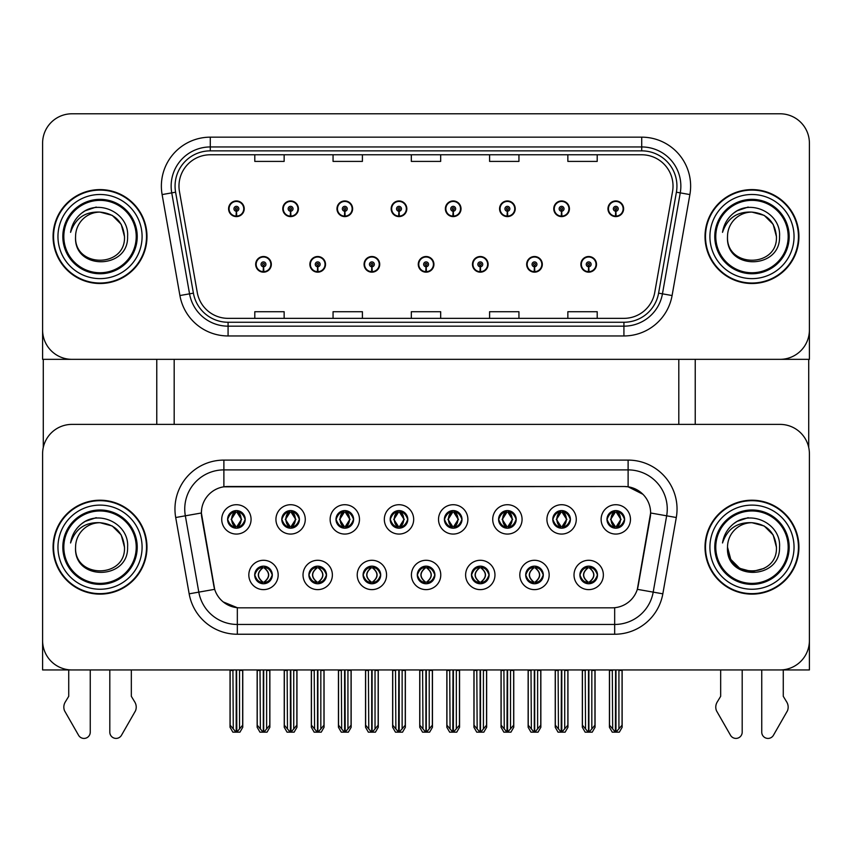 <?xml version="1.0" encoding="UTF-8"?>
<svg xmlns="http://www.w3.org/2000/svg" width="852" height="852" viewBox="0 0 852 852"><rect width="100%" height="100%" fill="white"/><g stroke="black" fill="none" stroke-linecap="round" stroke-linejoin="round"><path stroke-width="1.28" d="M227.601 519.39A8.808 8.808 0 0 0 236.398 528.197A8.808 8.808 0 0 0 245.206 519.39A8.808 8.808 0 0 0 236.398 510.582A8.808 8.808 0 0 0 227.601 519.39L227.676 519.39C229.507 524.31 231.787 526.674 234.534 526.493L233.938 527.846M221.733 519.39A14.676 14.676 0 0 0 236.398 534.066A14.676 14.676 0 0 0 251.074 519.39A14.676 14.676 0 0 0 236.398 504.714A14.676 14.676 0 0 0 221.733 519.39M363.09 574.962A8.808 8.808 0 0 0 371.898 583.758A8.808 8.808 0 0 0 380.706 574.962A8.808 8.808 0 0 0 371.898 566.154A8.808 8.808 0 0 0 363.09 574.962L363.176 574.962C364.848 579.701 367.127 582.065 370.034 582.076L371.078 582.076C365.252 577.326 365.252 572.587 371.078 567.837L370.034 567.837C367.18 567.783 364.901 570.158 363.176 574.962M357.222 574.962A14.676 14.676 0 0 0 371.898 589.627A14.676 14.676 0 0 0 386.574 574.962A14.676 14.676 0 0 0 371.898 560.286A14.676 14.676 0 0 0 357.222 574.962M308.893 574.962A8.808 8.808 0 0 0 317.7 583.758A8.808 8.808 0 0 0 326.508 574.962A8.808 8.808 0 0 0 317.7 566.154A8.808 8.808 0 0 0 308.893 574.962L308.978 574.962C310.65 579.701 312.929 582.065 315.836 582.076L316.88 582.076C311.055 577.326 311.055 572.587 316.88 567.837L315.836 567.837C312.982 567.783 310.703 570.158 308.978 574.962M303.024 574.962A14.676 14.676 0 0 0 317.7 589.627A14.676 14.676 0 0 0 332.376 574.962A14.676 14.676 0 0 0 317.7 560.286A14.676 14.676 0 0 0 303.024 574.962M525.695 574.962A8.808 8.808 0 0 0 534.492 583.758A8.808 8.808 0 0 0 543.299 574.962A8.808 8.808 0 0 0 534.492 566.154A8.808 8.808 0 0 0 525.695 574.962L525.769 574.962C527.441 579.701 529.731 582.065 532.638 582.076L533.672 582.076C527.846 577.326 527.846 572.587 533.672 567.837L532.638 567.837C529.784 567.783 527.495 570.158 525.769 574.962M519.816 574.962A14.676 14.676 0 0 0 534.492 589.627A14.676 14.676 0 0 0 549.167 574.962A14.676 14.676 0 0 0 534.492 560.286A14.676 14.676 0 0 0 519.816 574.962M444.393 519.39A8.808 8.808 0 0 0 453.2 528.197A8.808 8.808 0 0 0 461.997 519.39A8.808 8.808 0 0 0 453.2 510.582A8.808 8.808 0 0 0 444.393 519.39L444.478 519.39C446.299 524.31 448.589 526.674 451.336 526.493L450.74 527.846M438.524 519.39A14.676 14.676 0 0 0 453.2 534.066A14.676 14.676 0 0 0 467.876 519.39A14.676 14.676 0 0 0 453.2 504.714A14.676 14.676 0 0 0 438.524 519.39M552.788 519.39A8.808 8.808 0 0 0 561.596 528.197A8.808 8.808 0 0 0 570.403 519.39A8.808 8.808 0 0 0 561.596 510.582A8.808 8.808 0 0 0 552.788 519.39L552.873 519.39C554.695 524.31 556.984 526.674 559.732 526.493L559.136 527.846M546.92 519.39A14.676 14.676 0 0 0 561.596 534.066A14.676 14.676 0 0 0 576.271 519.39A14.676 14.676 0 0 0 561.596 504.714A14.676 14.676 0 0 0 546.92 519.39M254.695 574.962A8.808 8.808 0 0 0 263.502 583.758A8.808 8.808 0 0 0 272.31 574.962A8.808 8.808 0 0 0 263.502 566.154A8.808 8.808 0 0 0 254.695 574.962L254.78 574.962C256.452 579.701 258.731 582.065 261.639 582.076L262.682 582.076C256.857 577.326 256.857 572.587 262.682 567.837L261.639 567.837C258.784 567.783 256.495 570.158 254.78 574.962M248.827 574.962A14.676 14.676 0 0 0 263.502 589.627A14.676 14.676 0 0 0 278.178 574.962A14.676 14.676 0 0 0 263.502 560.286A14.676 14.676 0 0 0 248.827 574.962M390.195 519.39A8.808 8.808 0 0 0 399.002 528.197A8.808 8.808 0 0 0 407.799 519.39A8.808 8.808 0 0 0 399.002 510.582A8.808 8.808 0 0 0 390.195 519.39L390.28 519.39C392.101 524.31 394.38 526.674 397.138 526.493L396.531 527.846M384.327 519.39A14.676 14.676 0 0 0 399.002 534.066A14.676 14.676 0 0 0 413.678 519.39A14.676 14.676 0 0 0 399.002 504.714A14.676 14.676 0 0 0 384.327 519.39M281.799 519.39A8.808 8.808 0 0 0 290.607 528.197A8.808 8.808 0 0 0 299.403 519.39A8.808 8.808 0 0 0 290.607 510.582A8.808 8.808 0 0 0 281.799 519.39L281.884 519.39C283.705 524.31 285.984 526.674 288.743 526.493L288.136 527.846M275.931 519.39A14.676 14.676 0 0 0 290.607 534.066A14.676 14.676 0 0 0 305.272 519.39A14.676 14.676 0 0 0 290.607 504.714A14.676 14.676 0 0 0 275.931 519.39M335.997 519.39A8.808 8.808 0 0 0 344.804 528.197A8.808 8.808 0 0 0 353.601 519.39A8.808 8.808 0 0 0 344.804 510.582A8.808 8.808 0 0 0 335.997 519.39L336.082 519.39C337.903 524.31 340.182 526.674 342.941 526.493L342.334 527.846M330.129 519.39A14.676 14.676 0 0 0 344.804 534.066A14.676 14.676 0 0 0 359.48 519.39A14.676 14.676 0 0 0 344.804 504.714A14.676 14.676 0 0 0 330.129 519.39M471.486 574.962A8.808 8.808 0 0 0 480.294 583.758A8.808 8.808 0 0 0 489.101 574.962A8.808 8.808 0 0 0 480.294 566.154A8.808 8.808 0 0 0 471.486 574.962L471.571 574.962C473.243 579.701 475.533 582.065 478.441 582.076L479.474 582.076C473.648 577.326 473.648 572.587 479.474 567.837L478.441 567.837C475.586 567.783 473.297 570.158 471.571 574.962M465.618 574.962A14.676 14.676 0 0 0 480.294 589.627A14.676 14.676 0 0 0 494.969 574.962A14.676 14.676 0 0 0 480.294 560.286A14.676 14.676 0 0 0 465.618 574.962M417.288 574.962A8.808 8.808 0 0 0 426.096 583.758A8.808 8.808 0 0 0 434.903 574.962A8.808 8.808 0 0 0 426.096 566.154A8.808 8.808 0 0 0 417.288 574.962L417.373 574.962C419.046 579.701 421.335 582.065 424.232 582.076L425.276 582.076C419.45 577.326 419.45 572.587 425.276 567.837L424.232 567.837C421.378 567.783 419.099 570.158 417.373 574.962M411.42 574.962A14.676 14.676 0 0 0 426.096 589.627A14.676 14.676 0 0 0 440.772 574.962A14.676 14.676 0 0 0 426.096 560.286A14.676 14.676 0 0 0 411.42 574.962M606.986 519.39A8.808 8.808 0 0 0 615.794 528.197A8.808 8.808 0 0 0 624.601 519.39A8.808 8.808 0 0 0 615.794 510.582A8.808 8.808 0 0 0 606.986 519.39L607.071 519.39C608.892 524.31 611.182 526.674 613.93 526.493L613.333 527.846M601.118 519.39A14.676 14.676 0 0 0 615.794 534.066A14.676 14.676 0 0 0 630.469 519.39A14.676 14.676 0 0 0 615.794 504.714A14.676 14.676 0 0 0 601.118 519.39M498.59 519.39A8.808 8.808 0 0 0 507.398 528.197A8.808 8.808 0 0 0 516.205 519.39A8.808 8.808 0 0 0 507.398 510.582A8.808 8.808 0 0 0 498.59 519.39L498.676 519.39C500.497 524.31 502.786 526.674 505.534 526.493L504.938 527.846M492.722 519.39A14.676 14.676 0 0 0 507.398 534.066A14.676 14.676 0 0 0 522.074 519.39A14.676 14.676 0 0 0 507.398 504.714A14.676 14.676 0 0 0 492.722 519.39M579.892 574.962A8.808 8.808 0 0 0 588.689 583.758A8.808 8.808 0 0 0 597.497 574.962A8.808 8.808 0 0 0 588.689 566.154A8.808 8.808 0 0 0 579.892 574.962L579.967 574.962C581.639 579.701 583.929 582.065 586.836 582.076L587.88 582.076C582.054 577.326 582.054 572.587 587.88 567.837L586.836 567.837C583.982 567.783 581.692 570.158 579.967 574.962M574.014 574.962A14.676 14.676 0 0 0 588.689 589.627A14.676 14.676 0 0 0 603.365 574.962A14.676 14.676 0 0 0 588.689 560.286A14.676 14.676 0 0 0 574.014 574.962M201.381 512.936A26.412 26.412 0 0 0 201.786 517.515L213.852 585.995A26.412 26.412 0 0 0 239.87 607.827L612.13 607.827A26.412 26.412 0 0 0 638.148 585.995L650.214 517.515A26.412 26.412 0 0 0 624.207 486.513L227.793 486.513A26.412 26.412 0 0 0 201.381 512.936L201.668 509.017M42.6 453.743L42.6 669.949L809.4 669.949L809.4 453.743A29.351 29.351 0 0 0 780.049 424.392L71.951 424.392A29.351 29.351 0 0 0 42.6 453.743L42.6 640.597A29.351 29.351 0 0 0 71.951 669.949L780.049 669.949A29.351 29.351 0 0 0 809.4 640.597L809.4 453.743M174.181 359.342L174.181 424.392M678.799 359.342L678.799 424.392M418.268 264.344A7.828 7.828 0 0 0 426.096 272.171A7.828 7.828 0 0 0 433.924 264.344A7.828 7.828 0 0 0 426.096 256.516A7.828 7.828 0 0 0 418.268 264.344M472.466 264.344A7.828 7.828 0 0 0 480.294 272.171A7.828 7.828 0 0 0 488.121 264.344A7.828 7.828 0 0 0 480.294 256.516A7.828 7.828 0 0 0 472.466 264.344M364.07 264.344A7.828 7.828 0 0 0 371.898 272.171A7.828 7.828 0 0 0 379.726 264.344A7.828 7.828 0 0 0 371.898 256.516A7.828 7.828 0 0 0 364.07 264.344M309.872 264.344A7.828 7.828 0 0 0 317.7 272.171A7.828 7.828 0 0 0 325.528 264.344A7.828 7.828 0 0 0 317.7 256.516A7.828 7.828 0 0 0 309.872 264.344M255.675 264.344A7.828 7.828 0 0 0 263.502 272.171A7.828 7.828 0 0 0 271.33 264.344A7.828 7.828 0 0 0 263.502 256.516A7.828 7.828 0 0 0 255.675 264.344M526.664 264.344A7.828 7.828 0 0 0 534.492 272.171A7.828 7.828 0 0 0 542.319 264.344A7.828 7.828 0 0 0 534.492 256.516A7.828 7.828 0 0 0 526.664 264.344M553.768 208.772A7.828 7.828 0 0 0 561.596 216.6A7.828 7.828 0 0 0 569.424 208.772A7.828 7.828 0 0 0 561.596 200.944A7.828 7.828 0 0 0 553.768 208.772M499.57 208.772A7.828 7.828 0 0 0 507.398 216.6A7.828 7.828 0 0 0 515.226 208.772A7.828 7.828 0 0 0 507.398 200.944A7.828 7.828 0 0 0 499.57 208.772M445.372 208.772A7.828 7.828 0 0 0 453.2 216.6A7.828 7.828 0 0 0 461.028 208.772A7.828 7.828 0 0 0 453.2 200.944A7.828 7.828 0 0 0 445.372 208.772M391.174 208.772A7.828 7.828 0 0 0 399.002 216.6A7.828 7.828 0 0 0 406.83 208.772A7.828 7.828 0 0 0 399.002 200.944A7.828 7.828 0 0 0 391.174 208.772M336.977 208.772A7.828 7.828 0 0 0 344.804 216.6A7.828 7.828 0 0 0 352.622 208.772A7.828 7.828 0 0 0 344.804 200.944A7.828 7.828 0 0 0 336.977 208.772M282.779 208.772A7.828 7.828 0 0 0 290.607 216.6A7.828 7.828 0 0 0 298.424 208.772A7.828 7.828 0 0 0 290.607 200.944A7.828 7.828 0 0 0 282.779 208.772M228.581 208.772A7.828 7.828 0 0 0 236.398 216.6A7.828 7.828 0 0 0 244.226 208.772A7.828 7.828 0 0 0 236.398 200.944A7.828 7.828 0 0 0 228.581 208.772M580.862 264.344A7.828 7.828 0 0 0 588.689 272.171A7.828 7.828 0 0 0 596.517 264.344A7.828 7.828 0 0 0 588.689 256.516A7.828 7.828 0 0 0 580.862 264.344M607.966 208.772A7.828 7.828 0 0 0 615.794 216.6A7.828 7.828 0 0 0 623.621 208.772A7.828 7.828 0 0 0 615.794 200.944A7.828 7.828 0 0 0 607.966 208.772M809.4 359.342L809.4 143.125A29.351 29.351 0 0 0 780.049 113.785L71.951 113.785A29.351 29.351 0 0 0 42.6 143.125L42.6 359.342L809.4 359.342M53.069 547.176A46.956 46.956 0 0 0 100.025 594.132A46.956 46.956 0 0 0 146.981 547.176A46.956 46.956 0 0 0 100.025 500.209A46.956 46.956 0 0 0 53.069 547.176M705.019 547.176A46.956 46.956 0 0 0 751.975 594.132A46.956 46.956 0 0 0 798.931 547.176A46.956 46.956 0 0 0 751.975 500.209A46.956 46.956 0 0 0 705.019 547.176M223.884 460.101L628.116 460.101A48.915 48.915 0 0 1 676.296 517.515L662.835 593.823A48.915 48.915 0 0 1 614.665 634.239L237.335 634.239A48.915 48.915 0 0 1 189.165 593.823L175.704 517.515A48.915 48.915 0 0 1 223.884 460.101L223.884 469.889L628.116 469.889A39.128 39.128 0 0 1 666.658 515.811L653.196 592.119A39.128 39.128 0 0 1 614.665 624.463L237.335 624.463A39.128 39.128 0 0 1 198.804 592.119L185.342 515.811A39.128 39.128 0 0 1 223.884 469.889L223.884 486.812L624.207 486.513L628.116 486.812L642.877 494.256M612.13 607.827L239.87 607.827M237.335 634.239L237.335 607.71L223.235 601.938M676.296 517.515L650.619 512.989L637.328 589.328L662.835 593.823M189.165 593.823L214.672 589.328L201.381 512.989L185.342 515.811A39.128 39.128 0 0 1 184.746 509.017M638.148 585.995L637.988 586.836M214.012 586.836L213.852 585.995M780.049 424.392L71.951 424.392M53.069 236.558A46.956 46.956 0 0 0 100.025 283.514A46.956 46.956 0 0 0 146.981 236.558A46.956 46.956 0 0 0 100.025 189.602A46.956 46.956 0 0 0 53.069 236.558M705.019 236.558A46.956 46.956 0 0 0 751.975 283.514A46.956 46.956 0 0 0 798.931 236.558A46.956 46.956 0 0 0 751.975 189.602A46.956 46.956 0 0 0 705.019 236.558M178.973 186.077A31.311 31.311 0 0 1 210.284 154.776L641.716 154.776A31.311 31.311 0 0 1 672.548 191.519L654.741 292.481A31.311 31.311 0 0 1 623.92 318.35L228.08 318.35A31.311 31.311 0 0 1 197.259 292.481L179.452 191.519A31.311 31.311 0 0 1 178.973 186.077M175.065 186.077A35.22 35.22 0 0 0 175.597 192.19L193.404 293.152A35.22 35.22 0 0 0 228.08 322.258L623.92 322.258A35.22 35.22 0 0 0 658.596 293.152L676.403 192.19A35.22 35.22 0 0 0 641.716 150.857L210.284 150.857A35.22 35.22 0 0 0 175.065 186.077M162.114 194.575A48.915 48.915 0 0 1 210.284 137.161L641.716 137.161A48.915 48.915 0 0 1 689.886 194.575L672.09 295.537A48.915 48.915 0 0 1 623.92 335.954L228.08 335.954A48.915 48.915 0 0 1 179.91 295.537L162.114 194.575L171.742 192.871A39.128 39.128 0 0 1 210.284 146.949L641.716 146.949A39.128 39.128 0 0 1 680.258 192.871L662.451 293.833A39.128 39.128 0 0 1 623.92 326.167L228.08 326.167A39.128 39.128 0 0 1 189.549 293.833L171.742 192.871A39.128 39.128 0 0 1 171.145 186.077M780.049 113.785L71.951 113.785M42.6 143.125L42.6 329.99A29.351 29.351 0 0 0 71.951 359.342L780.049 359.342A29.351 29.351 0 0 0 809.4 329.99L809.4 143.125M411.324 154.776L411.324 161.401L440.676 161.401L440.676 154.776M333.057 154.776L333.057 161.401L362.409 161.401L362.409 154.776M254.791 154.776L254.791 161.401L284.142 161.401L284.142 154.776M489.591 154.776L489.591 161.401L518.943 161.401L518.943 154.776M567.858 154.776L567.858 161.401L597.209 161.401L597.209 154.776M440.676 318.35L440.676 311.715L411.324 311.715L411.324 318.35M362.409 318.35L362.409 311.715L333.057 311.715L333.057 318.35M284.142 318.35L284.142 311.715L254.791 311.715L254.791 318.35M518.943 318.35L518.943 311.715L489.591 311.715L489.591 318.35M597.209 318.35L597.209 311.715L567.858 311.715L567.858 318.35M590.212 583.631L589.509 582.076L590.553 582.076C593.407 582.129 595.697 579.754 597.412 574.94C595.74 570.212 593.45 567.837 590.553 567.837L591.15 566.505M590.212 566.282L589.509 567.837L590.553 567.837M588.168 582.076L587.433 583.673L588.168 582.076C581.98 577.326 581.98 572.587 588.168 567.847L587.433 566.239L588.168 567.837C582.193 572.587 582.193 577.326 588.168 582.076M587.88 567.837L587.177 566.282M589.509 567.837L589.957 566.239L589.509 567.837C595.335 572.587 595.335 577.326 589.509 582.076L589.957 583.673L589.211 582.076C595.197 577.326 595.197 572.587 589.222 567.847C595.41 572.587 595.41 577.326 589.211 582.076L589.509 582.076M585.196 669.949L585.558 728.918L588.295 732.166L589.094 732.166L594.952 725.19L594.952 670.439L591.821 670.439L591.821 728.918M588.892 669.949L588.892 732.166M588.498 732.166L588.498 669.949M582.427 669.949L582.427 725.19L585.558 728.918M585.558 670.439L582.427 670.439M612.3 669.949L612.663 728.918L615.389 732.166L615.602 669.949M615.985 669.949L615.985 732.166L622.056 725.19L622.056 670.439L618.925 670.439L619.287 669.949M609.531 669.949L609.531 725.19L612.663 728.918M612.663 670.439L609.531 670.439M618.925 728.918L618.925 670.439M614.271 528.059L614.974 526.493L613.93 526.493M614.271 510.71L614.974 512.276L613.93 512.276C611.097 512.222 608.807 514.597 607.071 519.39M624.601 519.39L624.516 519.39C622.823 514.651 620.533 512.286 617.657 512.276L616.614 512.276L621.055 519.39L616.614 526.493L617.657 526.493L618.254 527.846M624.516 519.39C622.748 524.214 620.469 526.589 617.657 526.493M614.974 526.493L610.703 519.39L615.261 512.276C609.798 512.467 609.627 525.588 615.272 526.493L610.533 519.39L614.974 512.276M616.326 512.276L616.326 512.276C621.779 512.467 621.96 525.588 616.316 526.493L617.05 528.102L616.326 526.493L620.884 519.39L616.326 512.276L617.061 510.678L616.316 512.276M536.014 583.631L535.312 582.076L536.355 582.076C539.209 582.129 541.499 579.754 543.214 574.94C541.542 570.212 539.252 567.837 536.355 567.837L536.952 566.505M536.014 566.282L535.312 567.837L536.355 567.837M533.97 582.076L533.235 583.673L533.97 582.076C527.782 577.326 527.782 572.587 533.97 567.847L533.235 566.239L533.97 567.837C527.984 572.587 527.984 577.326 533.97 582.076M533.672 567.837L532.979 566.282M535.312 567.837L535.759 566.239L535.312 567.837C541.137 572.587 541.137 577.326 535.312 582.076L535.759 583.673L535.013 582.076C540.999 577.326 540.999 572.587 535.024 567.847C541.212 572.587 541.212 577.326 535.013 582.076L535.312 582.076M530.998 669.949L531.36 728.918L534.097 732.166L534.896 732.166L540.754 725.19L540.754 670.439L537.623 670.439L537.623 728.918M534.694 669.949L534.694 732.166M534.3 732.166L534.3 669.949M528.229 669.949L528.229 725.19L531.36 728.918M531.36 670.439L528.229 670.439M481.806 583.631L481.114 582.076L482.157 582.076C485.012 582.129 487.301 579.754 489.016 574.94C487.344 570.212 485.054 567.837 482.157 567.837L482.754 566.505M481.806 566.282L481.114 567.837L482.157 567.837M479.772 582.076L479.037 583.673L479.772 582.076C473.584 577.326 473.584 572.587 479.772 567.847L479.037 566.239L479.772 567.837C473.787 572.587 473.787 577.326 479.772 582.076M479.474 567.837L478.781 566.282M481.114 567.837L481.561 566.239L480.816 567.837C487.014 572.587 487.014 577.326 480.816 582.076L481.55 583.673L480.826 582.076C486.801 577.326 486.801 572.587 480.826 567.847L481.114 567.837C486.939 572.587 486.939 577.326 481.114 582.076L481.114 582.076M476.8 669.949L477.163 728.918L479.9 732.166L480.698 732.166L486.556 725.19L486.556 670.439L483.425 670.439L483.425 728.918M480.496 669.949L480.496 732.166M480.102 732.166L480.102 669.949M474.031 669.949L474.031 725.19L477.163 728.918M477.163 670.439L474.031 670.439M427.608 583.631L426.916 582.076L427.96 582.076C430.814 582.129 433.104 579.754 434.818 574.94C433.146 570.212 430.856 567.837 427.96 567.837L428.556 566.505M427.608 566.282L426.916 567.837L427.96 567.837M425.563 582.076L424.839 583.673L425.574 582.076C419.386 577.326 419.386 572.587 425.574 567.847L424.839 566.239L425.574 567.837C419.589 572.587 419.589 577.326 425.563 582.076M425.276 567.837L424.584 566.282M426.916 567.837C432.741 572.587 432.741 577.326 426.916 582.076L426.628 582.076C432.603 577.326 432.603 572.587 426.628 567.847L427.363 566.239M426.916 582.076L427.363 583.673M422.603 669.949L422.965 728.918L425.702 732.166L426.501 732.166L432.358 725.19L432.358 670.439L429.227 670.439L429.227 728.918M426.298 669.949L426.298 732.166M425.904 732.166L425.904 669.949M419.834 669.949L419.834 725.19L422.965 728.918M422.965 670.439L419.834 670.439M558.103 669.949L558.465 728.918L561.191 732.166L561.393 669.949M561.788 669.949L561.788 732.166L567.858 725.19L567.858 670.439L564.727 670.439L565.089 669.949M555.334 669.949L555.334 725.19L558.465 728.918M558.465 670.439L555.334 670.439M564.727 728.918L564.727 670.439M560.073 528.059L560.776 526.493L559.732 526.493M560.073 510.71L560.776 512.276L559.732 512.276C556.899 512.222 554.609 514.597 552.873 519.39M570.403 519.39L570.318 519.39C568.625 514.651 566.335 512.286 563.46 512.276L562.416 512.276L566.857 519.39L562.416 526.493L563.46 526.493L564.056 527.846M570.318 519.39C568.55 524.214 566.271 526.589 563.46 526.493M560.776 526.493L556.505 519.39L561.063 512.276L560.328 510.678L561.074 512.276C555.6 512.467 555.429 525.588 561.074 526.493L560.339 528.102L561.063 526.493L556.335 519.39L560.776 512.276M562.128 512.276L562.128 512.276C567.581 512.467 567.762 525.588 562.118 526.493L562.852 528.102L562.128 526.493L566.676 519.39L562.128 512.276L562.863 510.678L562.118 512.276M503.905 669.949L504.267 728.918L506.993 732.166L507.196 669.949M507.59 669.949L507.59 732.166L513.66 725.19L513.66 670.439L510.529 670.439L510.891 669.949M501.136 669.949L501.136 725.19L504.267 728.918M504.267 670.439L501.136 670.439M510.529 728.918L510.529 670.439M505.875 528.059L506.578 526.493L505.534 526.493M505.875 510.71L506.578 512.276L505.534 512.276C502.701 512.222 500.412 514.597 498.676 519.39M516.205 519.39L516.12 519.39C514.427 514.651 512.137 512.286 509.262 512.276L508.218 512.276L512.659 519.39L508.218 526.493L509.262 526.493L509.858 527.846M516.12 519.39C514.352 524.214 512.073 526.589 509.262 526.493M506.578 526.493L502.307 519.39L506.865 512.276C501.402 512.467 501.232 525.588 506.876 526.493L502.137 519.39L506.578 512.276M507.93 512.276L508.655 510.678L507.92 512.276C513.383 512.467 513.564 525.588 507.92 526.493L508.655 528.102L507.93 526.493L512.478 519.39L507.93 512.276M449.707 669.949L450.069 728.918L452.795 732.166L452.998 669.949M453.392 669.949L453.392 732.166L459.462 725.19L459.462 670.439L456.331 670.439L456.693 669.949M446.938 669.949L446.938 725.19L450.069 728.918M450.069 670.439L446.938 670.439M456.331 728.918L456.331 670.439M451.677 528.059L452.38 526.493L451.336 526.493M451.677 510.71L452.38 512.276L451.336 512.276C448.503 512.222 446.214 514.597 444.478 519.39M461.997 519.39L461.922 519.39C460.229 514.651 457.939 512.286 455.064 512.276L454.02 512.276L458.461 519.39L454.02 526.493L455.064 526.493L455.66 527.846M461.922 519.39C460.155 524.214 457.875 526.589 455.064 526.493M452.38 526.493L448.109 519.39L452.668 512.276C447.204 512.467 447.034 525.588 452.668 526.493L447.939 519.39L452.38 512.276M453.733 512.276L453.733 512.276C459.185 512.467 459.366 525.588 453.722 526.493L454.457 528.102L453.733 526.493L458.28 519.39L453.733 512.276L454.457 510.678L453.722 512.276M395.509 669.949L395.871 728.918L398.598 732.166L398.8 669.949M399.194 669.949L399.194 732.166L405.264 725.19L405.264 670.439L402.133 670.439L402.495 669.949M392.74 669.949L392.74 725.19L395.871 728.918M395.871 670.439L392.74 670.439M402.133 728.918L402.133 670.439M397.479 528.059L398.182 526.493L397.138 526.493M397.479 510.71L398.182 512.276L397.138 512.276C394.295 512.222 392.016 514.597 390.28 519.39M407.799 519.39L407.725 519.39C406.021 514.651 403.742 512.286 400.866 512.276L399.822 512.276L404.263 519.39L399.822 526.493L400.866 526.493L401.462 527.846M407.725 519.39C405.957 524.214 403.667 526.589 400.866 526.493M398.182 526.493L393.912 519.39L398.47 512.276C393.006 512.467 392.836 525.588 398.47 526.493L393.741 519.39L398.182 512.276M399.535 512.276L399.535 512.276C404.988 512.467 405.158 525.588 399.524 526.493L400.259 528.102L399.535 526.493L404.082 519.39L399.535 512.276L400.259 510.678L399.524 512.276M588.583 266.782L588.37 271.671A7.338 7.338 0 0 1 581.352 264.344A7.338 7.338 0 0 1 588.689 257.006A7.338 7.338 0 0 1 596.027 264.344A7.338 7.338 0 0 1 589.009 271.671L588.796 266.782A2.449 2.449 0 0 0 591.139 264.344A2.449 2.449 0 0 0 588.689 261.894A2.449 2.449 0 0 0 586.251 264.344A2.449 2.449 0 0 0 588.583 266.782L588.647 265.323A0.98 0.98 0 0 1 587.71 264.344A0.98 0.98 0 0 1 588.689 263.364A0.98 0.98 0 0 1 589.669 264.344A0.98 0.98 0 0 1 588.732 265.323L588.796 266.782M595.047 669.949L595.047 727.278L592.225 732.166L589.094 732.166M582.331 669.949L582.331 727.278L585.154 732.166L588.295 732.166M615.687 211.221L615.474 216.11A7.338 7.338 0 0 1 608.456 208.772A7.338 7.338 0 0 1 615.794 201.434A7.338 7.338 0 0 1 623.131 208.772A7.338 7.338 0 0 1 616.113 216.11L615.9 211.221A2.449 2.449 0 0 0 618.243 208.772A2.449 2.449 0 0 0 615.794 206.333A2.449 2.449 0 0 0 613.344 208.772A2.449 2.449 0 0 0 615.687 211.221L615.751 209.752A0.98 0.98 0 0 1 614.814 208.772A0.98 0.98 0 0 1 615.794 207.792A0.98 0.98 0 0 1 616.773 208.772A0.98 0.98 0 0 1 615.836 209.752L615.9 211.221M622.152 669.949L622.152 727.278L619.329 732.166L616.198 732.166M609.436 669.949L609.436 727.278L612.258 732.166L615.389 732.166M43.282 359.342L43.282 447.438M156.768 359.342L156.768 424.392M695.232 359.342L695.232 424.392M808.718 359.342L808.718 447.438M534.385 266.782L534.172 271.671A7.338 7.338 0 0 1 527.154 264.344A7.338 7.338 0 0 1 534.492 257.006A7.338 7.338 0 0 1 541.829 264.344A7.338 7.338 0 0 1 534.811 271.671L534.598 266.782A2.449 2.449 0 0 0 536.941 264.344A2.449 2.449 0 0 0 534.492 261.894A2.449 2.449 0 0 0 532.053 264.344A2.449 2.449 0 0 0 534.385 266.782L534.449 265.323A0.98 0.98 0 0 1 533.512 264.344A0.98 0.98 0 0 1 534.492 263.364A0.98 0.98 0 0 1 535.471 264.344A0.98 0.98 0 0 1 534.534 265.323L534.598 266.782M540.85 669.949L540.85 727.278L538.027 732.166L534.896 732.166M528.133 669.949L528.133 727.278L530.956 732.166L534.097 732.166M480.187 266.782L479.974 271.671A7.338 7.338 0 0 1 472.956 264.344A7.338 7.338 0 0 1 480.294 257.006A7.338 7.338 0 0 1 487.632 264.344A7.338 7.338 0 0 1 480.613 271.671L480.4 266.782A2.449 2.449 0 0 0 482.743 264.344A2.449 2.449 0 0 0 480.294 261.894A2.449 2.449 0 0 0 477.855 264.344A2.449 2.449 0 0 0 480.187 266.782L480.251 265.323A0.98 0.98 0 0 1 479.314 264.344A0.98 0.98 0 0 1 480.294 263.364A0.98 0.98 0 0 1 481.273 264.344A0.98 0.98 0 0 1 480.336 265.323L480.4 266.782M486.652 669.949L486.652 727.278L483.829 732.166L480.698 732.166M473.936 669.949L473.936 727.278L476.758 732.166L479.9 732.166M425.989 266.782L425.776 271.671A7.338 7.338 0 0 1 418.758 264.344A7.338 7.338 0 0 1 426.096 257.006A7.338 7.338 0 0 1 433.434 264.344A7.338 7.338 0 0 1 426.415 271.671L426.202 266.782A2.449 2.449 0 0 0 428.545 264.344A2.449 2.449 0 0 0 426.096 261.894A2.449 2.449 0 0 0 423.657 264.344A2.449 2.449 0 0 0 425.989 266.782L426.053 265.323A0.98 0.98 0 0 1 425.116 264.344A0.98 0.98 0 0 1 426.096 263.364A0.98 0.98 0 0 1 427.076 264.344A0.98 0.98 0 0 1 426.138 265.323L426.202 266.782M432.454 669.949L432.454 727.278L429.632 732.166L426.501 732.166M419.738 669.949L419.738 727.278L422.56 732.166L425.702 732.166M561.489 211.221L561.276 216.11A7.338 7.338 0 0 1 554.258 208.772A7.338 7.338 0 0 1 561.596 201.434A7.338 7.338 0 0 1 568.934 208.772A7.338 7.338 0 0 1 561.915 216.11L561.702 211.221A2.449 2.449 0 0 0 564.035 208.772A2.449 2.449 0 0 0 561.596 206.333A2.449 2.449 0 0 0 559.146 208.772A2.449 2.449 0 0 0 561.489 211.221L561.553 209.752A0.98 0.98 0 0 1 560.616 208.772A0.98 0.98 0 0 1 561.596 207.792A0.98 0.98 0 0 1 562.576 208.772A0.98 0.98 0 0 1 561.638 209.752L561.702 211.221M567.954 669.949L567.954 727.278L565.132 732.166L561.99 732.166M555.238 669.949L555.238 727.278L558.06 732.166L561.191 732.166M507.291 211.221L507.078 216.11A7.338 7.338 0 0 1 500.06 208.772A7.338 7.338 0 0 1 507.398 201.434A7.338 7.338 0 0 1 514.736 208.772A7.338 7.338 0 0 1 507.717 216.11L507.504 211.221A2.449 2.449 0 0 0 509.837 208.772A2.449 2.449 0 0 0 507.398 206.333A2.449 2.449 0 0 0 504.948 208.772A2.449 2.449 0 0 0 507.291 211.221L507.355 209.752A0.98 0.98 0 0 1 506.418 208.772A0.98 0.98 0 0 1 507.398 207.792A0.98 0.98 0 0 1 508.378 208.772A0.98 0.98 0 0 1 507.441 209.752L507.504 211.221M513.756 669.949L513.756 727.278L510.934 732.166L507.792 732.166M501.04 669.949L501.04 727.278L503.862 732.166L506.993 732.166M453.094 211.221L452.881 216.11A7.338 7.338 0 0 1 445.862 208.772A7.338 7.338 0 0 1 453.2 201.434A7.338 7.338 0 0 1 460.538 208.772A7.338 7.338 0 0 1 453.52 216.11L453.307 211.221A2.449 2.449 0 0 0 455.639 208.772A2.449 2.449 0 0 0 453.2 206.333A2.449 2.449 0 0 0 450.751 208.772A2.449 2.449 0 0 0 453.094 211.221L453.157 209.752A0.98 0.98 0 0 1 452.22 208.772A0.98 0.98 0 0 1 453.2 207.792A0.98 0.98 0 0 1 454.18 208.772A0.98 0.98 0 0 1 453.243 209.752L453.307 211.221M459.558 669.949L459.558 727.278L456.736 732.166L453.594 732.166M446.842 669.949L446.842 727.278L449.664 732.166L452.795 732.166M398.896 211.221L398.683 216.11A7.338 7.338 0 0 1 391.664 208.772A7.338 7.338 0 0 1 399.002 201.434A7.338 7.338 0 0 1 406.34 208.772A7.338 7.338 0 0 1 399.322 216.11L399.109 211.221A2.449 2.449 0 0 0 401.441 208.772A2.449 2.449 0 0 0 399.002 206.333A2.449 2.449 0 0 0 396.553 208.772A2.449 2.449 0 0 0 398.896 211.221L398.96 209.752A0.98 0.98 0 0 1 398.022 208.772A0.98 0.98 0 0 1 399.002 207.792A0.98 0.98 0 0 1 399.982 208.772A0.98 0.98 0 0 1 399.045 209.752L399.109 211.221M405.36 669.949L405.36 727.278L402.538 732.166L399.396 732.166M392.644 669.949L392.644 727.278L395.466 732.166L398.598 732.166M109.812 669.949L109.812 732.188A6.252 6.252 0 0 0 121.463 735.308L135.521 710.77A9.787 9.787 0 0 0 134.808 702.059L131.336 696.318L131.336 669.949M68.724 669.949L68.724 696.318L65.242 702.059A9.787 9.787 0 0 0 64.539 710.77L78.586 735.308A6.252 6.252 0 0 0 90.248 732.188L90.248 669.949M761.752 669.949L761.752 732.188A6.252 6.252 0 0 0 773.414 735.308L787.461 710.77A9.787 9.787 0 0 0 786.758 702.059L783.276 696.318L783.276 669.949M720.664 669.949L720.664 696.318L717.192 702.059A9.787 9.787 0 0 0 716.479 710.77L730.537 735.308A6.252 6.252 0 0 0 742.188 732.188L742.188 669.949M136.224 547.176A36.199 36.199 0 0 1 100.025 583.375A36.199 36.199 0 0 1 63.825 547.176A36.199 36.199 0 0 1 100.025 510.976A36.199 36.199 0 0 1 136.224 547.176M53.559 547.176A46.466 46.466 0 0 1 100.025 500.699A46.466 46.466 0 0 1 146.501 547.176A46.466 46.466 0 0 1 100.025 593.642A46.466 46.466 0 0 1 53.559 547.176M100.025 522.713C85.221 522.01 75.402 528.762 70.578 542.969C71.813 535.067 75.551 528.634 81.781 523.671C99.428 509.251 129.397 524.15 127.587 547.176C128.716 580.361 73.4 581.139 75.572 547.176C74.071 578.721 125.979 578.721 124.488 547.176C125.979 578.721 74.071 578.721 75.572 547.176C74.071 578.721 125.979 578.721 124.488 547.176C125.979 578.721 74.071 578.721 75.572 547.176C74.071 578.721 125.979 578.721 124.488 547.176C125.979 578.721 74.071 578.721 75.572 547.176A24.463 24.463 0 0 1 100.025 522.713L112.251 525.993L121.208 534.939L124.488 547.176L121.208 534.939L112.251 525.993L100.025 522.713L112.251 525.993L121.208 534.939L124.488 547.176L121.208 534.939L112.251 525.993L100.025 522.713C114.882 524.161 123.029 532.319 124.488 547.176M81.749 523.692L85.147 521.403L96.233 517.665M136.224 236.558A36.199 36.199 0 0 1 100.025 272.757A36.199 36.199 0 0 1 63.825 236.558A36.199 36.199 0 0 1 100.025 200.358A36.199 36.199 0 0 1 136.224 236.558M53.559 236.558A46.466 46.466 0 0 1 100.025 190.092A46.466 46.466 0 0 1 146.501 236.558A46.466 46.466 0 0 1 100.025 283.024A46.466 46.466 0 0 1 53.559 236.558M100.025 212.105C85.221 211.392 75.402 218.144 70.578 232.351C71.813 224.459 75.551 218.027 81.781 213.053C99.428 198.633 129.397 213.543 127.587 236.558C128.716 269.754 73.4 270.521 75.572 236.558C74.071 268.114 125.979 268.114 124.488 236.558C125.979 268.114 74.071 268.114 75.572 236.558C74.071 268.114 125.979 268.114 124.488 236.558C125.979 268.114 74.071 268.114 75.572 236.558C74.071 268.114 125.979 268.114 124.488 236.558C125.979 268.114 74.071 268.114 75.572 236.558A24.463 24.463 0 0 1 100.025 212.105L112.251 215.375L121.208 224.332L124.488 236.558L121.208 224.332L112.251 215.375L100.025 212.105L112.251 215.375L121.208 224.332L124.488 236.558L121.208 224.332L112.251 215.375L100.025 212.105C114.882 213.554 123.029 221.701 124.488 236.558M81.749 213.085L85.147 210.795L96.233 207.047M788.175 547.176A36.199 36.199 0 0 1 751.975 583.375A36.199 36.199 0 0 1 715.776 547.176A36.199 36.199 0 0 1 751.975 510.976A36.199 36.199 0 0 1 788.175 547.176M705.499 547.176A46.466 46.466 0 0 1 751.975 500.699A46.466 46.466 0 0 1 798.441 547.176A46.466 46.466 0 0 1 751.975 593.642A46.466 46.466 0 0 1 705.499 547.176M751.975 522.713C766.832 524.161 774.979 532.319 776.428 547.176C777.929 578.721 726.021 578.721 727.512 547.176A24.463 24.463 0 0 1 751.975 522.713L764.201 525.993L773.158 534.939L776.428 547.176L773.158 534.939L764.201 525.993L751.975 522.713L764.201 525.993L773.158 534.939L776.428 547.176L773.158 534.939L764.201 525.993L751.975 522.713C737.172 522.01 727.352 528.762 722.517 542.969C723.763 535.067 727.501 528.634 733.721 523.671C751.379 509.251 781.348 524.15 779.527 547.176C780.666 580.361 725.35 581.139 727.512 547.176C726.021 578.721 777.929 578.721 776.428 547.176C777.929 578.721 726.021 578.721 727.512 547.176L730.792 559.402L739.749 568.359L751.975 571.628L764.201 568.359M776.428 547.176C777.929 578.721 726.021 578.721 727.512 547.176M733.7 523.692L737.097 521.403L748.184 517.665M788.175 236.558A36.199 36.199 0 0 1 751.975 272.757A36.199 36.199 0 0 1 715.776 236.558A36.199 36.199 0 0 1 751.975 200.358A36.199 36.199 0 0 1 788.175 236.558M705.499 236.558A46.466 46.466 0 0 1 751.975 190.092A46.466 46.466 0 0 1 798.441 236.558A46.466 46.466 0 0 1 751.975 283.024A46.466 46.466 0 0 1 705.499 236.558M751.975 212.105C737.172 211.392 727.352 218.144 722.517 232.351C723.763 224.459 727.501 218.027 733.721 213.053C751.379 198.633 781.348 213.543 779.527 236.558C780.666 269.754 725.35 270.521 727.512 236.558C726.021 268.114 777.929 268.114 776.428 236.558C777.929 268.114 726.021 268.114 727.512 236.558C726.021 268.114 777.929 268.114 776.428 236.558C777.929 268.114 726.021 268.114 727.512 236.558C726.021 268.114 777.929 268.114 776.428 236.558L773.158 224.332L764.201 215.375L751.975 212.105L764.201 215.375L773.158 224.332L776.428 236.558L773.158 224.332L764.201 215.375L751.975 212.105L764.201 215.375L773.158 224.332L776.428 236.558C774.979 221.701 766.832 213.554 751.975 212.105A24.463 24.463 0 0 0 727.512 236.558M733.7 213.085L737.097 210.795L748.184 207.047M371.791 266.782L371.578 271.671A7.338 7.338 0 0 1 364.56 264.344A7.338 7.338 0 0 1 371.898 257.006A7.338 7.338 0 0 1 379.236 264.344A7.338 7.338 0 0 1 372.217 271.671L372.005 266.782A2.449 2.449 0 0 0 374.347 264.344A2.449 2.449 0 0 0 371.898 261.894A2.449 2.449 0 0 0 369.448 264.344A2.449 2.449 0 0 0 371.791 266.782L371.855 265.323A0.98 0.98 0 0 1 370.918 264.344A0.98 0.98 0 0 1 371.898 263.364A0.98 0.98 0 0 1 372.878 264.344A0.98 0.98 0 0 1 371.941 265.323L372.005 266.782M378.256 669.949L378.256 727.278L375.434 732.166L372.303 732.166L378.16 725.19L378.16 670.439L375.029 670.439L375.029 728.918M365.54 669.949L365.54 727.278L368.362 732.166L372.303 732.166M317.594 266.782L317.381 271.671A7.338 7.338 0 0 1 310.362 264.344A7.338 7.338 0 0 1 317.7 257.006A7.338 7.338 0 0 1 325.038 264.344A7.338 7.338 0 0 1 318.02 271.671L317.807 266.782A2.449 2.449 0 0 0 320.15 264.344A2.449 2.449 0 0 0 317.7 261.894A2.449 2.449 0 0 0 315.251 264.344A2.449 2.449 0 0 0 317.594 266.782L317.658 265.323A0.98 0.98 0 0 1 316.72 264.344A0.98 0.98 0 0 1 317.7 263.364A0.98 0.98 0 0 1 318.68 264.344A0.98 0.98 0 0 1 317.743 265.323L317.807 266.782M324.058 669.949L324.058 727.278L321.236 732.166L318.105 732.166L323.962 725.19L323.962 670.439L320.831 670.439L320.831 728.918M311.342 669.949L311.342 727.278L314.164 732.166L318.105 732.166M263.396 266.782L263.183 271.671A7.338 7.338 0 0 1 256.164 264.344A7.338 7.338 0 0 1 263.502 257.006A7.338 7.338 0 0 1 270.84 264.344A7.338 7.338 0 0 1 263.822 271.671L263.609 266.782A2.449 2.449 0 0 0 265.952 264.344A2.449 2.449 0 0 0 263.502 261.894A2.449 2.449 0 0 0 261.053 264.344A2.449 2.449 0 0 0 263.396 266.782L263.46 265.323A0.98 0.98 0 0 1 262.522 264.344A0.98 0.98 0 0 1 263.502 263.364A0.98 0.98 0 0 1 264.482 264.344A0.98 0.98 0 0 1 263.545 265.323L263.609 266.782M269.86 669.949L269.86 727.278L267.038 732.166L263.907 732.166L269.764 725.19L269.764 670.439L266.633 670.439L266.633 728.918M257.144 669.949L257.144 727.278L259.966 732.166L263.907 732.166M373.41 583.631L372.718 582.076L373.762 582.076C376.616 582.129 378.906 579.754 380.62 574.94C378.948 570.212 376.659 567.837 373.762 567.837L374.358 566.505M373.41 566.282L372.718 567.837L373.762 567.837M371.365 582.076L370.641 583.673L371.376 582.076C365.188 577.326 365.188 572.587 371.376 567.847L370.641 566.239L371.376 567.837C365.391 572.587 365.391 577.326 371.365 582.076M371.078 567.837L370.386 566.282M372.718 567.837L373.165 566.239L372.718 567.837C378.544 572.587 378.544 577.326 372.718 582.076L373.165 583.673L372.42 582.076C378.405 577.326 378.405 572.587 372.43 567.847C378.607 572.587 378.607 577.326 372.42 582.076L372.718 582.076M372.1 669.949L372.1 732.166M368.405 669.949L368.767 728.918L371.493 732.166M371.706 732.166L371.706 669.949M365.636 669.949L365.636 725.19L368.767 728.918M368.767 670.439L365.636 670.439M319.212 583.631L318.52 582.076L319.564 582.076C322.418 582.129 324.708 579.754 326.422 574.94C324.75 570.212 322.461 567.837 319.564 567.837L320.16 566.505M319.212 566.282L318.52 567.837L319.564 567.837M317.168 582.076L316.443 583.673L317.178 582.076C310.991 577.326 310.991 572.587 317.178 567.847L316.443 566.239L317.178 567.837C311.193 572.587 311.193 577.326 317.168 582.076M316.88 567.837L316.188 566.282M318.52 567.837L318.967 566.239L318.52 567.837C324.346 572.587 324.346 577.326 318.52 582.076L318.967 583.673L318.222 582.076C324.207 577.326 324.207 572.587 318.233 567.847C324.41 572.587 324.41 577.326 318.222 582.076L318.52 582.076M317.892 669.949L317.892 732.166M314.207 669.949L314.569 728.918L317.295 732.166M317.508 732.166L317.508 669.949M311.438 669.949L311.438 725.19L314.569 728.918M314.569 670.439L311.438 670.439M265.015 583.631L264.322 582.076L265.366 582.076C268.22 582.129 270.51 579.754 272.225 574.94C270.553 570.212 268.263 567.837 265.366 567.837L265.962 566.505M265.015 566.282L264.322 567.837L265.366 567.837M262.97 582.076L262.246 583.673L262.98 582.076C256.793 577.326 256.793 572.587 262.98 567.847L262.246 566.239L262.97 567.837C256.995 572.587 256.995 577.326 262.97 582.076M262.682 567.837L261.99 566.282M264.322 567.837L264.77 566.239L264.322 567.837C270.148 572.587 270.148 577.326 264.322 582.076L264.77 583.673L264.024 582.076C270.009 577.326 270.009 572.587 264.035 567.847C270.212 572.587 270.212 577.326 264.024 582.076L264.322 582.076M263.694 669.949L263.694 732.166M260.009 669.949L260.371 728.918L263.098 732.166M263.311 732.166L263.311 669.949M257.24 669.949L257.24 725.19L260.371 728.918M260.371 670.439L257.24 670.439M344.698 211.221L344.485 216.11A7.338 7.338 0 0 1 337.467 208.772A7.338 7.338 0 0 1 344.804 201.434A7.338 7.338 0 0 1 352.142 208.772A7.338 7.338 0 0 1 345.124 216.11L344.911 211.221A2.449 2.449 0 0 0 347.243 208.772A2.449 2.449 0 0 0 344.804 206.333A2.449 2.449 0 0 0 342.355 208.772A2.449 2.449 0 0 0 344.698 211.221L344.762 209.752A0.98 0.98 0 0 1 343.825 208.772A0.98 0.98 0 0 1 344.804 207.792A0.98 0.98 0 0 1 345.774 208.772A0.98 0.98 0 0 1 344.847 209.752L344.911 211.221M351.162 669.949L351.162 727.278L348.34 732.166L345.198 732.166L351.067 725.19L351.067 670.439L347.935 670.439L348.298 669.949M338.446 669.949L338.446 727.278L341.269 732.166L344.602 732.166L344.602 669.949M290.5 211.221L290.287 216.11A7.338 7.338 0 0 1 283.269 208.772A7.338 7.338 0 0 1 290.607 201.434A7.338 7.338 0 0 1 297.944 208.772A7.338 7.338 0 0 1 290.926 216.11L290.713 211.221A2.449 2.449 0 0 0 293.045 208.772A2.449 2.449 0 0 0 290.607 206.333A2.449 2.449 0 0 0 288.157 208.772A2.449 2.449 0 0 0 290.5 211.221L290.564 209.752A0.98 0.98 0 0 1 289.627 208.772A0.98 0.98 0 0 1 290.607 207.792A0.98 0.98 0 0 1 291.576 208.772A0.98 0.98 0 0 1 290.649 209.752L290.713 211.221M296.965 669.949L296.965 727.278L294.132 732.166L291.001 732.166L296.858 725.19L296.858 670.439L293.738 670.439L294.089 669.949M284.238 669.949L284.238 727.278L287.071 732.166L290.404 732.166L290.404 669.949M236.292 211.221L236.079 216.11A7.338 7.338 0 0 1 229.071 208.772A7.338 7.338 0 0 1 236.398 201.434A7.338 7.338 0 0 1 243.736 208.772A7.338 7.338 0 0 1 236.728 216.11L236.515 211.221A2.449 2.449 0 0 0 238.848 208.772A2.449 2.449 0 0 0 236.398 206.333A2.449 2.449 0 0 0 233.959 208.772A2.449 2.449 0 0 0 236.292 211.221L236.355 209.752A0.98 0.98 0 0 1 235.429 208.772A0.98 0.98 0 0 1 236.398 207.792A0.98 0.98 0 0 1 237.378 208.772A0.98 0.98 0 0 1 236.451 209.752L236.515 211.221M242.767 669.949L242.767 727.278L239.934 732.166L236.803 732.166L242.66 725.19L242.66 670.439L239.529 670.439L239.891 669.949M230.04 669.949L230.04 727.278L232.873 732.166L236.206 732.166L236.206 669.949M344.996 669.949L345.198 732.166M341.311 669.949L341.673 728.918L344.4 732.166M338.542 669.949L338.542 725.19L341.673 728.918M341.673 670.439L338.542 670.439M347.935 728.918L347.935 670.439M343.281 528.059L343.974 526.493L342.941 526.493M343.281 510.71L343.974 512.276L342.941 512.276C340.097 512.222 337.818 514.597 336.082 519.39M353.601 519.39L353.527 519.39C351.823 514.651 349.544 512.286 346.668 512.276L345.624 512.276L350.065 519.39L345.624 526.493L346.668 526.493L347.265 527.846M353.527 519.39C351.759 524.214 349.469 526.589 346.668 526.493M343.974 526.493L339.714 519.39L344.272 512.276C338.808 512.467 338.638 525.588 344.272 526.493L339.543 519.39L343.974 512.276M345.337 512.276L345.337 512.276C350.79 512.467 350.96 525.588 345.326 526.493L346.061 528.102L345.337 526.493L349.884 519.39L345.337 512.276L346.061 510.678L345.326 512.276M290.798 669.949L291.001 732.166M287.113 669.949L287.475 728.918L290.202 732.166M284.344 669.949L284.344 725.19L287.475 728.918M287.475 670.439L284.344 670.439M293.738 728.918L293.738 670.439M289.084 528.059L289.776 526.493L288.743 526.493M289.084 510.71L289.776 512.276L288.743 512.276C285.899 512.222 283.62 514.597 281.884 519.39M299.403 519.39L299.329 519.39C297.625 514.651 295.346 512.286 292.47 512.276L291.427 512.276L295.868 519.39L291.427 526.493L292.47 526.493L293.067 527.846M299.329 519.39C297.561 524.214 295.271 526.589 292.47 526.493M289.776 526.493L285.516 519.39L290.074 512.276C284.611 512.467 284.44 525.588 290.074 526.493L285.345 519.39L289.776 512.276M291.139 512.276L291.139 512.276C296.592 512.467 296.762 525.588 291.128 526.493L291.863 528.102L291.139 526.493L295.687 519.39L291.139 512.276L291.863 510.678L291.128 512.276M236.6 669.949L236.803 732.166M232.915 669.949L233.278 728.918L236.004 732.166M230.146 669.949L230.146 725.19L233.278 728.918M233.278 670.439L230.146 670.439M239.529 728.918L239.529 670.439M234.886 528.059L235.578 526.493L234.534 526.493M234.886 510.71L235.578 512.276L234.534 512.276C231.701 512.222 229.422 514.597 227.676 519.39M245.206 519.39L245.131 519.39C243.427 514.651 241.148 512.286 238.272 512.276L237.229 512.276L241.659 519.39L237.229 526.493L238.272 526.493L238.869 527.846M245.131 519.39C243.363 524.214 241.073 526.589 238.272 526.493M235.578 526.493L231.318 519.39L235.876 512.276C230.413 512.467 230.242 525.588 235.876 526.493L231.148 519.39L235.578 512.276M236.931 512.276L236.931 512.276C242.394 512.467 242.564 525.588 236.931 526.493L237.665 528.102L236.931 526.493L241.489 519.39L236.931 512.276L237.665 510.678L236.931 512.276M628.116 460.101L628.116 486.812M614.665 607.71L614.665 634.239M175.704 517.515L185.342 515.811M641.716 137.161L641.716 150.857M171.742 192.871L175.597 192.19M228.08 335.954L228.08 322.258M623.92 322.258L623.92 335.954M658.596 293.152L672.09 295.537M179.91 295.537L193.404 293.152M676.403 192.19L689.886 194.575M210.284 137.161L210.284 150.857M586.836 582.076L586.229 583.407M587.177 583.631L587.88 582.076M586.836 567.837L586.229 566.505M590.553 582.076L591.15 583.407M613.93 512.276L613.333 510.934M617.657 512.276L618.254 510.934M617.306 510.71L616.614 512.276M617.306 528.059L616.614 526.493M614.526 528.102L615.261 526.493L614.537 528.102M614.526 510.678L615.261 512.276L614.537 510.678M532.638 582.076L532.031 583.407M532.979 583.631L533.672 582.076M532.638 567.837L532.031 566.505M536.355 582.076L536.952 583.407M478.441 582.076L477.834 583.407M478.781 583.631L479.474 582.076M478.441 567.837L477.834 566.505M482.157 582.076L482.754 583.407M424.232 582.076L423.636 583.407M424.584 583.631L425.276 582.076M424.232 567.837L423.636 566.505M427.96 582.076L428.556 583.407M559.732 512.276L559.136 510.934M563.46 512.276L564.056 510.934M563.108 510.71L562.416 512.276M563.108 528.059L562.416 526.493M505.534 512.276L504.938 510.934M509.262 512.276L509.858 510.934M508.91 510.71L508.218 512.276M508.91 528.059L508.218 526.493M506.131 528.102L506.865 526.493L506.141 528.102M506.131 510.678L506.865 512.276L506.141 510.678M451.336 512.276L450.74 510.934M455.064 512.276L455.66 510.934M454.712 510.71L454.02 512.276M454.712 528.059L454.02 526.493M451.933 528.102L452.668 526.493L451.943 528.102M451.933 510.678L452.668 512.276L451.943 510.678M397.138 512.276L396.531 510.934M400.866 512.276L401.462 510.934M400.515 510.71L399.822 512.276M400.515 528.059L399.822 526.493M397.735 528.102L398.47 526.493L397.746 528.102M397.735 510.678L398.47 512.276L397.746 510.678M588.37 271.671A7.338 7.338 0 0 1 581.352 264.344M615.474 216.11A7.338 7.338 0 0 1 608.456 208.772M534.172 271.671A7.338 7.338 0 0 1 527.154 264.344M479.974 271.671A7.338 7.338 0 0 1 472.956 264.344M425.776 271.671A7.338 7.338 0 0 1 418.758 264.344M561.276 216.11A7.338 7.338 0 0 1 554.258 208.772M507.078 216.11A7.338 7.338 0 0 1 500.06 208.772M452.881 216.11A7.338 7.338 0 0 1 445.862 208.772M398.683 216.11A7.338 7.338 0 0 1 391.664 208.772M137.225 547.176A37.2 37.2 0 0 1 100.025 584.376A37.2 37.2 0 0 1 62.824 547.176A37.2 37.2 0 0 1 100.025 509.975A37.2 37.2 0 0 1 137.225 547.176M57.957 547.176A42.067 42.067 0 0 1 100.025 505.108A42.067 42.067 0 0 1 142.092 547.176A42.067 42.067 0 0 1 100.025 589.243A42.067 42.067 0 0 1 57.957 547.176M137.225 236.558A37.2 37.2 0 0 1 100.025 273.758A37.2 37.2 0 0 1 62.824 236.558A37.2 37.2 0 0 1 100.025 199.357A37.2 37.2 0 0 1 137.225 236.558M57.957 236.558A42.067 42.067 0 0 1 100.025 194.49A42.067 42.067 0 0 1 142.092 236.558A42.067 42.067 0 0 1 100.025 278.625A42.067 42.067 0 0 1 57.957 236.558M789.176 547.176A37.2 37.2 0 0 1 751.975 584.376A37.2 37.2 0 0 1 714.775 547.176A37.2 37.2 0 0 1 751.975 509.975A37.2 37.2 0 0 1 789.176 547.176M709.908 547.176A42.067 42.067 0 0 1 751.975 505.108A42.067 42.067 0 0 1 794.043 547.176A42.067 42.067 0 0 1 751.975 589.243A42.067 42.067 0 0 1 709.908 547.176M789.176 236.558A37.2 37.2 0 0 1 751.975 273.758A37.2 37.2 0 0 1 714.775 236.558A37.2 37.2 0 0 1 751.975 199.357A37.2 37.2 0 0 1 789.176 236.558M709.908 236.558A42.067 42.067 0 0 1 751.975 194.49A42.067 42.067 0 0 1 794.043 236.558A42.067 42.067 0 0 1 751.975 278.625A42.067 42.067 0 0 1 709.908 236.558M371.578 271.671A7.338 7.338 0 0 1 364.56 264.344M317.381 271.671A7.338 7.338 0 0 1 310.362 264.344M263.183 271.671A7.338 7.338 0 0 1 256.164 264.344M370.034 582.076L369.438 583.407M370.386 583.631L371.078 582.076M370.034 567.837L369.438 566.505M373.762 582.076L374.358 583.407M315.836 582.076L315.24 583.407M316.188 583.631L316.88 582.076M315.836 567.837L315.24 566.505M319.564 582.076L320.16 583.407M261.639 582.076L261.042 583.407M261.99 583.631L262.682 582.076M261.639 567.837L261.042 566.505M265.366 582.076L265.962 583.407M344.485 216.11A7.338 7.338 0 0 1 337.467 208.772M290.287 216.11A7.338 7.338 0 0 1 283.269 208.772M236.079 216.11A7.338 7.338 0 0 1 229.071 208.772M342.941 512.276L342.334 510.934M346.668 512.276L347.265 510.934M346.317 510.71L345.624 512.276M346.317 528.059L345.624 526.493M343.537 528.102L344.272 526.493L343.548 528.102M343.537 510.678L344.272 512.276L343.548 510.678M288.743 512.276L288.136 510.934M292.47 512.276L293.067 510.934M292.119 510.71L291.427 512.276M292.119 528.059L291.427 526.493M289.339 528.102L290.074 526.493L289.339 528.102M289.339 510.678L290.074 512.276L289.339 510.678M234.534 512.276L233.938 510.934M238.272 512.276L238.869 510.934M237.921 510.71L237.229 512.276M237.921 528.059L237.229 526.493M235.141 528.102L235.876 526.493L235.141 528.102M235.141 510.678L235.876 512.276L235.141 510.678M427.353 566.239L426.618 567.837C432.805 572.587 432.805 577.326 426.618 582.076L427.353 583.673"/></g></svg>
